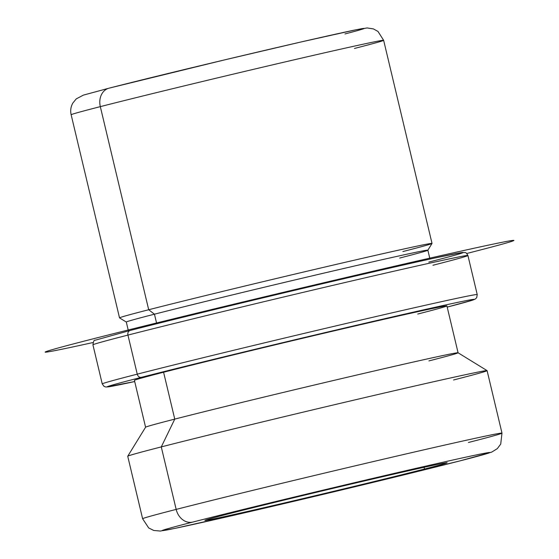 <?xml version="1.0" encoding="UTF-8"?>
<svg xmlns="http://www.w3.org/2000/svg" width="559" height="559" viewBox="0 0 559 559"><rect width="100%" height="100%" fill="white"/><g stroke="black" fill="none" stroke-linecap="round" stroke-linejoin="round"><path stroke-width="0.84" d="M227.541 514.119A124.482 1.523 -13.4 0 1 362.854 481.306A124.482 1.523 -13.4 0 1 447.116 462.719A124.482 1.523 -13.4 0 1 424.512 469.022L424.099 467.289L424.512 469.022A124.482 1.523 -13.4 0 1 289.199 501.828A124.482 1.523 -13.4 0 1 204.936 520.415A124.482 1.523 -13.4 0 1 227.541 514.119A124.482 1.523 166.6 0 0 255.568 509.619A124.482 1.523 166.6 0 0 424.512 469.022A124.482 1.523 166.6 0 0 396.485 473.515A124.482 1.523 166.6 0 0 227.541 514.119M399.706 258.041A154.997 1.894 166.6 0 0 427.852 250.222A154.997 1.894 166.6 0 0 323.815 273.134A154.997 1.894 166.6 0 0 154.452 314.193L148.701 309.742A160.622 1.963 -13.4 0 1 324.206 267.195A160.622 1.963 -13.4 0 1 432.016 243.451L427.852 250.222M402.85 251.557A160.622 1.963 166.6 0 0 432.023 243.424A160.622 1.963 166.6 0 0 323.298 267.412A160.622 1.963 166.6 0 0 148.701 309.742L154.452 314.193A154.997 1.894 166.6 0 0 126.32 322.061L119.549 317.896A160.622 1.963 -13.4 0 1 148.701 309.742L100.32 106.636A160.622 1.963 -13.4 0 1 274.916 64.299A160.622 1.963 -13.4 0 1 383.642 40.318A160.622 1.963 166.6 0 0 274.916 64.299A160.622 1.963 166.6 0 0 100.32 106.636L148.701 309.742A160.622 1.963 166.6 0 0 119.528 317.875L71.147 114.77A160.622 1.963 -13.4 0 1 100.32 106.636A160.622 1.963 166.6 0 0 71.147 114.77C70.224 110.647 70.776 106.762 72.803 103.101L76.241 98.887L83.424 95.107L109.04 88.168A16.064 13.032 75.6 0 0 100.32 106.636A16.064 13.032 -104.4 0 1 109.04 88.168A16.064 13.032 75.6 0 1 109.298 88.105A144.557 1.768 166.6 0 1 300.232 42.163A144.557 1.768 166.6 0 1 344.966 33.945M128.416 330.914L126.299 322.04A154.997 1.894 -13.4 0 1 154.452 314.193L156.73 323.752L154.452 314.193A154.997 1.894 -13.4 0 1 322.941 273.337A154.997 1.894 -13.4 0 1 427.859 250.194L429.976 259.076M428.907 360.918A160.622 1.963 166.6 0 0 458.08 352.792A160.622 1.963 166.6 0 0 349.354 376.773A160.622 1.963 166.6 0 0 174.757 419.11L163.591 372.238A160.622 1.963 -13.4 0 1 338.188 329.901A160.622 1.963 -13.4 0 1 446.914 305.92L458.08 352.792M163.591 372.238L174.757 419.11A160.622 1.963 166.6 0 0 145.585 427.237L134.419 380.365A160.622 1.963 -13.4 0 1 163.591 372.238A160.622 1.963 166.6 0 1 381.58 319.846A160.622 1.963 166.6 0 1 417.741 314.046M453.552 379.987A184.715 2.257 166.6 0 0 487.078 370.617A184.715 2.257 166.6 0 0 361.023 398.469A184.715 2.257 166.6 0 0 161.278 446.907L174.757 419.11A160.622 1.963 -13.4 0 1 348.446 376.983A160.622 1.963 -13.4 0 1 458.059 352.771L487.078 370.617M174.757 419.11L161.278 446.907A184.715 2.257 166.6 0 0 127.738 456.228L145.592 427.209A160.622 1.963 -13.4 0 1 174.757 419.11M468.442 442.483A184.715 2.257 166.6 0 0 501.989 433.134A184.715 2.257 166.6 0 0 376.955 460.714A184.715 2.257 166.6 0 0 176.169 509.403L161.278 446.907A184.715 2.257 -13.4 0 1 362.064 398.225A184.715 2.257 -13.4 0 1 487.099 370.645L501.989 433.134L500.717 444.091L497.307 448.639L491.689 452.119L459.722 460.951A16.064 13.032 -104.4 0 1 459.456 461.014A168.65 2.061 -13.4 0 1 230.567 516.027A168.65 2.061 -13.4 0 1 192.596 522.12A168.65 2.061 -13.4 0 1 421.486 467.107A168.65 2.061 -13.4 0 1 459.456 461.014A16.064 13.032 75.6 0 0 459.722 460.951L325.352 493.849L248.559 511.89L174.743 528.43L160.37 531.05L153.788 530.477L148.694 527.948L142.622 518.752A184.715 2.257 -13.4 0 1 176.169 509.403A184.715 2.257 166.6 0 0 142.622 518.752L127.732 456.256A184.715 2.257 -13.4 0 1 161.278 446.907L176.169 509.403A16.064 13.032 75.6 0 0 192.596 522.12A168.65 2.061 166.6 0 0 230.567 516.027A168.65 2.061 166.6 0 0 459.456 461.014A168.65 2.061 166.6 0 0 421.486 467.107A168.65 2.061 166.6 0 0 192.596 522.12A16.064 13.032 -104.4 0 1 176.169 509.403A184.715 2.257 -13.4 0 1 376.955 460.714A184.715 2.257 -13.4 0 1 501.989 433.134M354.469 48.451A160.622 1.963 166.6 0 0 383.642 40.318L432.023 243.424M141.35 377.332A188.725 2.306 -13.4 0 1 392.111 317.002A188.725 2.306 -13.4 0 1 447.193 307.101A188.725 2.306 166.6 0 0 392.111 317.002A188.725 2.306 166.6 0 0 141.35 377.332A4.018 3.256 -104.4 0 1 137.248 374.153A192.743 2.355 -13.4 0 1 346.762 323.347A192.743 2.355 -13.4 0 1 477.232 294.572L477.232 294.572A192.743 2.355 166.6 0 0 346.762 323.347A192.743 2.355 166.6 0 0 137.248 374.153A4.018 3.256 75.6 0 0 141.35 377.332A188.725 2.306 166.6 0 0 134.698 381.545A188.725 2.306 -13.4 0 1 141.35 377.332M432.918 265.266A192.743 2.355 166.6 0 0 467.925 255.512C466.667 253.283 465.71 252.291 465.06 252.542L461.629 252.577L434.993 257.972C372.476 271.457 199.004 312.712 130.121 330.474A4.018 3.256 -104.4 0 1 130.184 330.46A188.725 2.306 -13.4 0 1 386.325 268.9A188.725 2.306 -13.4 0 1 428.816 262.087A188.725 2.306 166.6 0 0 386.325 268.9A188.725 2.306 166.6 0 0 130.184 330.46A4.018 3.256 75.6 0 0 130.121 330.474A4.018 3.256 75.6 0 0 127.941 335.093A4.018 3.256 -104.4 0 1 130.121 330.474L95.093 340.242C94.164 339.795 93.444 341.325 92.934 344.847A192.743 2.355 -13.4 0 1 127.941 335.093A192.743 2.355 166.6 0 0 92.934 344.847L102.241 383.907A192.743 2.355 -13.4 0 1 137.248 374.153L127.941 335.093A192.743 2.355 -13.4 0 1 337.461 284.286A192.743 2.355 -13.4 0 1 467.925 255.512A192.743 2.355 166.6 0 0 337.461 284.286A192.743 2.355 166.6 0 0 127.941 335.093L137.248 374.153A192.743 2.355 166.6 0 0 102.241 383.907L104.093 386.437L106.014 387.038L134.698 381.545M93.073 342.513A240.929 2.942 -13.4 0 1 46.844 351.325A240.929 2.942 -13.4 0 1 307.792 286.529A240.929 2.942 -13.4 0 1 512.156 241.222A240.929 2.942 -13.4 0 1 466.751 253.493M383.642 40.318L377.968 31.43L373.447 28.914L367.116 27.95L355.936 29.788L301.483 41.869L224.25 59.967L109.04 88.168M467.925 255.512L477.232 294.572L476.722 297.661L475.276 299.065L472.935 300.029L447.193 307.101"/></g></svg>
